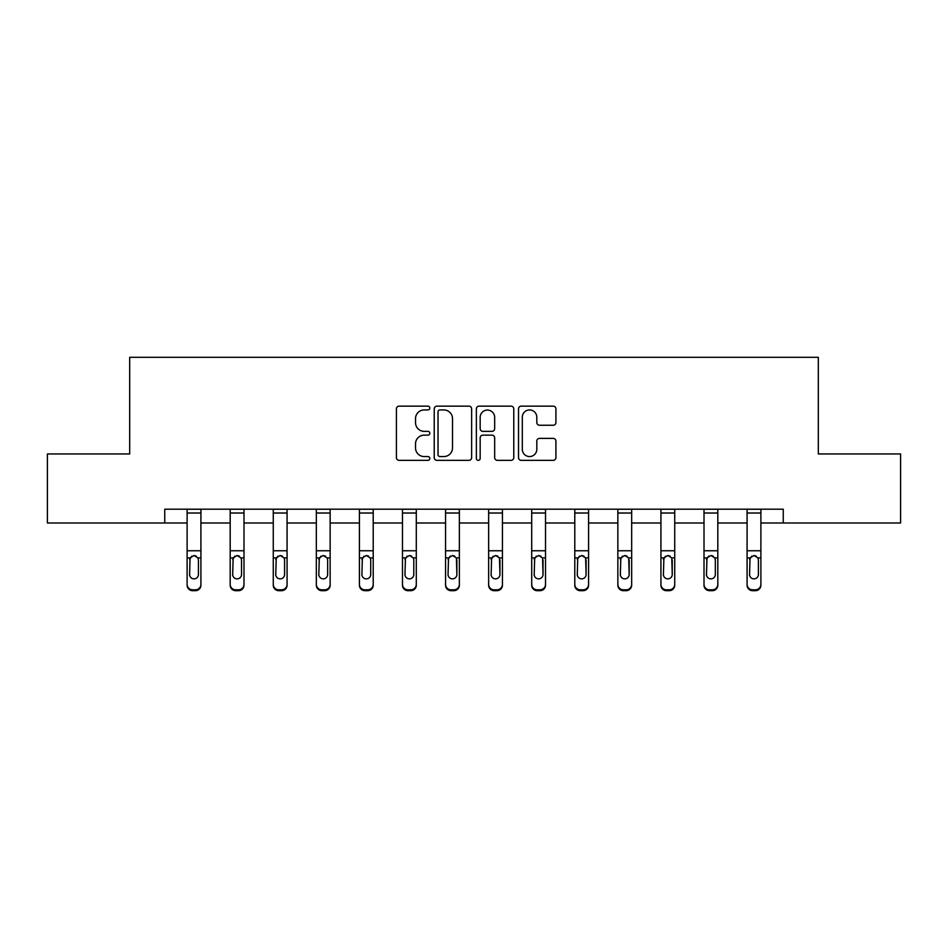 <?xml version="1.0" encoding="UTF-8"?>
<svg xmlns="http://www.w3.org/2000/svg" width="948" height="948" viewBox="0 0 948 948"><rect width="100%" height="100%" fill="white"/><g stroke="black" fill="none" stroke-linecap="round" stroke-linejoin="round"><path stroke-width="1.42" d="M429.823 408.043A1.896 1.896 0 0 0 427.927 406.147L399.132 406.147A2.714 2.714 0 0 0 396.418 408.849L396.418 457.635A2.714 2.714 0 0 0 399.132 460.349L427.927 460.349A1.896 1.896 0 0 0 429.823 458.453A1.896 1.896 0 0 0 427.927 456.557L424.194 456.557A8.674 8.674 0 0 1 415.52 447.883L415.52 443.818A8.674 8.674 0 0 1 424.194 435.144L427.927 435.144A1.896 1.896 0 0 0 429.823 433.248A1.896 1.896 0 0 0 427.927 431.352L424.194 431.352A8.674 8.674 0 0 1 415.52 422.678L415.52 418.613A8.674 8.674 0 0 1 424.194 409.939L427.927 409.939A1.896 1.896 0 0 0 429.823 408.043M553.205 425.249A2.714 2.714 0 0 0 555.919 422.535L555.919 408.849A2.714 2.714 0 0 0 553.205 406.147L521.222 406.147A2.714 2.714 0 0 0 518.52 408.849L518.52 457.635A2.714 2.714 0 0 0 521.222 460.349L553.205 460.349A2.714 2.714 0 0 0 555.919 457.635L555.919 441.104A2.714 2.714 0 0 0 553.205 438.391L539.519 438.391A2.714 2.714 0 0 0 536.805 441.104L536.805 449.305A7.252 7.252 0 0 1 529.565 456.557A7.252 7.252 0 0 1 522.312 449.305L522.312 417.191A7.252 7.252 0 0 1 529.565 409.939A7.252 7.252 0 0 1 536.805 417.191L536.805 422.535A2.714 2.714 0 0 0 539.519 425.249L553.205 425.249M164.751 522.988L47.4 522.988L47.4 453.95L129.686 453.95L129.686 357.313L818.314 357.313L818.314 453.95L900.6 453.95L900.6 522.988L783.249 522.988L783.249 509.183L164.751 509.183L164.751 522.988L187.112 522.988M471.63 408.849A2.714 2.714 0 0 0 468.916 406.147L436.933 406.147A2.714 2.714 0 0 0 434.231 408.849L434.231 457.635A2.714 2.714 0 0 0 436.933 460.349L468.916 460.349A2.714 2.714 0 0 0 471.63 457.635L471.63 408.849M479.084 406.147L511.067 406.147A2.714 2.714 0 0 1 513.769 408.849L513.769 457.635A2.714 2.714 0 0 1 511.067 460.349L497.38 460.349A2.714 2.714 0 0 1 494.666 457.635L494.666 437.858A2.714 2.714 0 0 0 491.953 435.144L482.876 435.144A2.714 2.714 0 0 0 480.162 437.858L480.162 458.453A1.896 1.896 0 0 1 478.266 460.349A1.896 1.896 0 0 1 476.37 458.453L476.37 408.849A2.714 2.714 0 0 1 479.084 406.147M200.917 522.988L230.186 522.988M243.992 522.988L273.261 522.988M287.066 522.988L316.336 522.988M330.141 522.988L359.411 522.988M373.216 522.988L402.485 522.988M416.291 522.988L445.56 522.988M459.365 522.988L488.635 522.988M502.44 522.988L531.71 522.988M545.515 522.988L574.784 522.988M588.59 522.988L617.859 522.988M631.664 522.988L660.934 522.988M674.739 522.988L704.009 522.988M717.814 522.988L747.083 522.988M760.889 522.988L783.249 522.988M439.919 409.939A1.896 1.896 0 0 0 438.023 411.835L438.023 454.661A1.896 1.896 0 0 0 439.919 456.557L443.854 456.557A8.674 8.674 0 0 0 452.516 447.883L452.516 418.613A8.674 8.674 0 0 0 443.854 409.939L439.919 409.939M494.666 417.321A7.252 7.252 0 0 0 487.414 410.069A7.252 7.252 0 0 0 480.162 417.321L480.162 428.638A2.714 2.714 0 0 0 482.876 431.352L491.953 431.352A2.714 2.714 0 0 0 494.666 428.638L494.666 417.321M187.112 558.763L187.112 584.347A5.522 5.475 -0 0 0 192.634 589.822L195.395 589.822A5.522 5.475 -0 0 0 200.917 584.347L200.917 585.212A5.522 5.475 180 0 1 195.395 590.687L195.395 589.822M198.44 574.476L198.44 559.936L198.44 574.476A4.42 4.385 180 0 1 194.02 578.861A4.42 4.385 180 0 0 198.44 574.476M189.6 575.341L189.6 574.476A4.42 4.385 180 0 0 194.02 578.861M191.709 556.144L189.6 559.593M196.319 556.144L194.02 555.492L197.942 557.898L198.44 559.936M200.917 509.183L200.917 584.347M187.112 509.183L187.112 584.347M192.634 589.822L192.634 590.687L195.395 590.687M192.634 590.687A5.522 5.475 180 0 1 187.112 585.212M187.112 557.898L190.086 557.898L189.6 574.476M190.086 557.898L194.02 555.492M230.186 558.763L230.186 584.347A5.522 5.475 -0 0 0 235.708 589.822L238.469 589.822A5.522 5.475 -0 0 0 243.992 584.347L243.992 585.212A5.522 5.475 180 0 1 238.469 590.687L238.469 589.822M241.515 574.476L241.515 559.936L241.515 574.476A4.42 4.385 180 0 1 237.095 578.861A4.42 4.385 180 0 0 241.515 574.476M232.675 575.341L232.675 574.476A4.42 4.385 180 0 0 237.095 578.861M234.784 556.144L232.675 559.593M239.394 556.144L237.095 555.492L241.017 557.898L241.515 559.936M273.261 558.763L273.261 584.347A5.522 5.475 -0 0 0 278.783 589.822L281.544 589.822A5.522 5.475 -0 0 0 287.066 584.347L287.066 585.212A5.522 5.475 180 0 1 281.544 590.687L281.544 589.822M284.59 574.476L284.59 559.936L284.59 574.476A4.42 4.385 180 0 1 280.17 578.861A4.42 4.385 180 0 0 284.59 574.476M275.75 575.341L275.75 574.476A4.42 4.385 180 0 0 280.17 578.861M277.859 556.144L275.75 559.593M282.468 556.144L280.17 555.492L284.092 557.898L284.59 559.936M243.992 509.183L243.992 584.347M230.186 509.183L230.186 584.347M235.708 589.822L235.708 590.687L238.469 590.687M235.708 590.687A5.522 5.475 180 0 1 230.186 585.212M230.186 557.898L233.161 557.898L232.675 574.476M233.161 557.898L237.095 555.492M287.066 509.183L287.066 584.347M273.261 509.183L273.261 584.347M278.783 589.822L278.783 590.687L281.544 590.687M278.783 590.687A5.522 5.475 180 0 1 273.261 585.212M273.261 557.898L276.235 557.898L275.75 574.476M276.235 557.898L280.17 555.492M316.336 558.763L316.336 584.347A5.522 5.475 -0 0 0 321.858 589.822L324.619 589.822A5.522 5.475 -0 0 0 330.141 584.347L330.141 585.212A5.522 5.475 180 0 1 324.619 590.687L324.619 589.822M327.653 574.476L327.653 559.936L327.653 574.476A4.42 4.385 180 0 1 323.244 578.861A4.42 4.385 180 0 0 327.653 574.476M318.824 575.341L318.824 574.476A4.42 4.385 180 0 0 323.244 578.861M320.934 556.144L318.824 559.593M325.543 556.144L323.244 555.492L327.167 557.898L327.653 559.936M359.411 558.763L359.411 584.347A5.522 5.475 -0 0 0 364.933 589.822L367.694 589.822A5.522 5.475 -0 0 0 373.216 584.347L373.216 585.212A5.522 5.475 180 0 1 367.694 590.687L367.694 589.822M370.727 574.476L370.727 559.936L370.727 574.476A4.42 4.385 180 0 1 366.319 578.861A4.42 4.385 180 0 0 370.727 574.476M361.899 575.341L361.899 574.476A4.42 4.385 180 0 0 366.319 578.861M364.008 556.144L361.899 559.593M368.618 556.144L366.319 555.492L370.241 557.898L370.727 559.936M402.485 558.763L402.485 584.347A5.522 5.475 -0 0 0 408.007 589.822L410.768 589.822A5.522 5.475 -0 0 0 416.291 584.347L416.291 585.212A5.522 5.475 180 0 1 410.768 590.687L410.768 589.822M413.802 574.476L413.802 559.936L413.802 574.476A4.42 4.385 180 0 1 409.394 578.861A4.42 4.385 180 0 0 413.802 574.476M404.974 575.341L404.974 574.476A4.42 4.385 180 0 0 409.394 578.861M407.083 556.144L404.974 559.593M411.693 556.144L409.394 555.492L413.316 557.898L413.802 559.936M330.141 509.183L330.141 584.347M316.336 509.183L316.336 584.347M321.858 589.822L321.858 590.687L324.619 590.687M321.858 590.687A5.522 5.475 180 0 1 316.336 585.212M316.336 557.898L319.31 557.898L318.824 574.476M319.31 557.898L323.244 555.492M373.216 509.183L373.216 584.347M359.411 509.183L359.411 584.347M364.933 589.822L364.933 590.687L367.694 590.687M364.933 590.687A5.522 5.475 180 0 1 359.411 585.212M359.411 557.898L362.385 557.898L361.899 574.476M362.385 557.898L366.319 555.492M416.291 509.183L416.291 584.347M402.485 509.183L402.485 584.347M408.007 589.822L408.007 590.687L410.768 590.687M408.007 590.687A5.522 5.475 180 0 1 402.485 585.212M402.485 557.898L405.46 557.898L404.974 574.476M405.46 557.898L409.394 555.492M459.365 509.183L459.365 585.212A5.522 5.475 180 0 1 453.843 590.687L453.843 589.822A5.522 5.475 -0 0 0 459.365 584.347M451.082 589.822L451.082 590.687A5.522 5.475 180 0 1 445.56 585.212L445.56 584.347A5.522 5.475 -0 0 0 451.082 589.822L453.843 589.822M445.56 509.183L445.56 584.347M451.082 590.687L453.843 590.687M456.391 557.898L456.877 574.476A4.42 4.385 180 0 1 452.469 578.861A4.42 4.385 180 0 1 448.049 574.476L448.534 557.898L452.469 555.492L456.391 557.898L459.365 557.898M502.44 509.183L502.44 585.212A5.522 5.475 180 0 1 496.918 590.687L496.918 589.822A5.522 5.475 -0 0 0 502.44 584.347M494.157 589.822L494.157 590.687A5.522 5.475 180 0 1 488.635 585.212L488.635 584.347A5.522 5.475 -0 0 0 494.157 589.822L496.918 589.822M488.635 509.183L488.635 584.347M494.157 590.687L496.918 590.687M499.466 557.898L499.952 574.476A4.42 4.385 180 0 1 495.531 578.861A4.42 4.385 180 0 1 491.123 574.476L491.609 557.898L495.531 555.492L499.466 557.898L502.44 557.898M545.515 509.183L545.515 585.212A5.522 5.475 180 0 1 539.993 590.687L539.993 589.822A5.522 5.475 -0 0 0 545.515 584.347M537.232 589.822L537.232 590.687A5.522 5.475 180 0 1 531.71 585.212L531.71 584.347A5.522 5.475 -0 0 0 537.232 589.822L539.993 589.822M531.71 509.183L531.71 584.347M537.232 590.687L539.993 590.687M542.54 557.898L543.026 574.476A4.42 4.385 180 0 1 538.606 578.861A4.42 4.385 180 0 1 534.198 574.476L534.684 557.898L538.606 555.492L542.54 557.898L545.515 557.898M588.59 509.183L588.59 585.212A5.522 5.475 180 0 1 583.067 590.687L583.067 589.822A5.522 5.475 -0 0 0 588.59 584.347M580.306 589.822L580.306 590.687A5.522 5.475 180 0 1 574.784 585.212L574.784 584.347A5.522 5.475 -0 0 0 580.306 589.822L583.067 589.822M574.784 509.183L574.784 584.347M580.306 590.687L583.067 590.687M585.615 557.898L586.101 574.476A4.42 4.385 180 0 1 581.681 578.861A4.42 4.385 180 0 1 577.273 574.476L577.759 557.898L581.681 555.492L585.615 557.898L588.59 557.898M631.664 509.183L631.664 585.212A5.522 5.475 180 0 1 626.142 590.687L626.142 589.822A5.522 5.475 -0 0 0 631.664 584.347M623.381 589.822L623.381 590.687A5.522 5.475 180 0 1 617.859 585.212L617.859 584.347A5.522 5.475 -0 0 0 623.381 589.822L626.142 589.822M617.859 509.183L617.859 584.347M623.381 590.687L626.142 590.687M628.69 557.898L629.176 574.476A4.42 4.385 180 0 1 624.756 578.861A4.42 4.385 180 0 1 620.348 574.476L620.833 557.898L624.756 555.492L628.69 557.898L631.664 557.898M674.739 509.183L674.739 585.212A5.522 5.475 180 0 1 669.217 590.687L669.217 589.822A5.522 5.475 -0 0 0 674.739 584.347M666.456 589.822L666.456 590.687A5.522 5.475 180 0 1 660.934 585.212L660.934 584.347A5.522 5.475 -0 0 0 666.456 589.822L669.217 589.822M660.934 509.183L660.934 584.347M666.456 590.687L669.217 590.687M671.765 557.898L672.25 574.476A4.42 4.385 180 0 1 667.83 578.861A4.42 4.385 180 0 1 663.41 574.476L663.908 557.898L667.83 555.492L671.765 557.898L674.739 557.898M445.56 558.763L445.56 585.212M452.469 578.861A4.42 4.385 180 0 0 456.877 574.476L456.877 559.936M448.049 575.341L448.049 574.476M450.158 556.144L448.049 559.593M454.767 556.144L452.469 555.492M488.635 558.763L488.635 585.212M495.531 578.861A4.42 4.385 180 0 0 499.952 574.476L499.952 559.936M491.123 575.341L491.123 574.476M493.233 556.144L491.123 559.593M497.842 556.144L495.531 555.492M531.71 558.763L531.71 585.212M538.606 578.861A4.42 4.385 180 0 0 543.026 574.476L543.026 559.936M534.198 575.341L534.198 574.476M536.307 556.144L534.198 559.593M540.917 556.144L538.606 555.492M574.784 558.763L574.784 585.212M581.681 578.861A4.42 4.385 180 0 0 586.101 574.476L586.101 559.936M577.273 575.341L577.273 574.476M579.382 556.144L577.273 559.593M583.992 556.144L581.681 555.492M617.859 558.763L617.859 585.212M624.756 578.861A4.42 4.385 180 0 0 629.176 574.476L629.176 559.936M620.348 575.341L620.348 574.476M622.457 556.144L620.348 559.593M627.066 556.144L624.756 555.492M660.934 558.763L660.934 585.212M667.83 578.861A4.42 4.385 180 0 0 672.25 574.476L672.25 559.936M663.41 575.341L663.41 574.476M665.532 556.144L663.41 559.593M670.141 556.144L667.83 555.492M704.009 558.763L704.009 584.347A5.522 5.475 -0 0 0 709.531 589.822L712.292 589.822A5.522 5.475 -0 0 0 717.814 584.347L717.814 585.212A5.522 5.475 180 0 1 712.292 590.687L712.292 589.822M715.325 574.476L715.325 559.936L715.325 574.476A4.42 4.385 180 0 1 710.905 578.861A4.42 4.385 180 0 0 715.325 574.476M706.485 575.341L706.485 574.476A4.42 4.385 180 0 0 710.905 578.861M708.606 556.144L706.485 559.593M713.216 556.144L710.905 555.492L714.839 557.898L715.325 559.936M717.814 509.183L717.814 584.347M704.009 509.183L704.009 584.347M709.531 589.822L709.531 590.687L712.292 590.687M709.531 590.687A5.522 5.475 180 0 1 704.009 585.212M704.009 557.898L706.983 557.898L706.485 574.476M706.983 557.898L710.905 555.492M747.083 558.763L747.083 584.347A5.522 5.475 -0 0 0 752.605 589.822L755.366 589.822A5.522 5.475 -0 0 0 760.889 584.347L760.889 585.212A5.522 5.475 180 0 1 755.366 590.687L755.366 589.822M758.4 574.476L758.4 559.936L758.4 574.476A4.42 4.385 180 0 1 753.98 578.861A4.42 4.385 180 0 0 758.4 574.476M749.56 575.341L749.56 574.476A4.42 4.385 180 0 0 753.98 578.861M751.681 556.144L749.56 559.593M756.291 556.144L753.98 555.492L757.914 557.898L758.4 559.936M760.889 509.183L760.889 584.347M747.083 509.183L747.083 584.347M752.605 589.822L752.605 590.687L755.366 590.687M752.605 590.687A5.522 5.475 180 0 1 747.083 585.212M747.083 557.898L750.058 557.898L749.56 574.476M750.058 557.898L753.98 555.492M187.112 509.23L200.917 509.23M197.942 557.898L200.917 557.898M187.112 550.764L200.917 550.764M187.112 513.022L200.917 513.022M230.186 509.23L243.992 509.23M241.017 557.898L243.992 557.898M230.186 550.764L243.992 550.764M230.186 513.022L243.992 513.022M273.261 509.23L287.066 509.23M284.092 557.898L287.066 557.898M273.261 550.764L287.066 550.764M273.261 513.022L287.066 513.022M316.336 509.23L330.141 509.23M327.167 557.898L330.141 557.898M316.336 550.764L330.141 550.764M316.336 513.022L330.141 513.022M359.411 509.23L373.216 509.23M370.241 557.898L373.216 557.898M359.411 550.764L373.216 550.764M359.411 513.022L373.216 513.022M402.485 509.23L416.291 509.23M413.316 557.898L416.291 557.898M402.485 550.764L416.291 550.764M402.485 513.022L416.291 513.022M445.56 509.23L459.365 509.23M445.56 557.898L448.534 557.898M445.56 550.764L459.365 550.764M445.56 513.022L459.365 513.022M488.635 509.23L502.44 509.23M488.635 557.898L491.609 557.898M488.635 550.764L502.44 550.764M488.635 513.022L502.44 513.022M531.71 509.23L545.515 509.23M531.71 557.898L534.684 557.898M531.71 550.764L545.515 550.764M531.71 513.022L545.515 513.022M574.784 509.23L588.59 509.23M574.784 557.898L577.759 557.898M574.784 550.764L588.59 550.764M574.784 513.022L588.59 513.022M617.859 509.23L631.664 509.23M617.859 557.898L620.833 557.898M617.859 550.764L631.664 550.764M617.859 513.022L631.664 513.022M660.934 509.23L674.739 509.23M660.934 557.898L663.908 557.898M660.934 550.764L674.739 550.764M660.934 513.022L674.739 513.022M704.009 509.23L717.814 509.23M714.839 557.898L717.814 557.898M704.009 550.764L717.814 550.764M704.009 513.022L717.814 513.022M747.083 509.23L760.889 509.23M757.914 557.898L760.889 557.898M747.083 550.764L760.889 550.764M747.083 513.022L760.889 513.022"/></g></svg>
